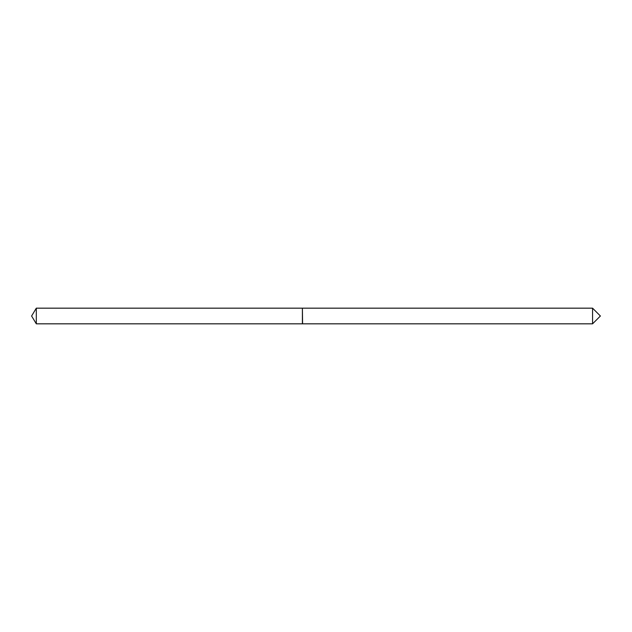 <?xml version="1.0" encoding="UTF-8"?>
<svg xmlns="http://www.w3.org/2000/svg" width="632" height="632" viewBox="0 0 632 632"><rect width="100%" height="100%" fill="white"/><g stroke="black" fill="none" stroke-linecap="round" stroke-linejoin="round"><path stroke-width="0.95" d="M36.308 308.171L36.308 323.829L302.396 323.829L302.396 308.171L36.308 308.171L31.6 316L36.308 323.829M592.571 316L592.571 323.829L600.4 316L592.571 308.171L592.571 316M302.396 308.361L302.586 323.829L592.571 323.829M302.586 308.171L592.571 308.171"/></g></svg>
